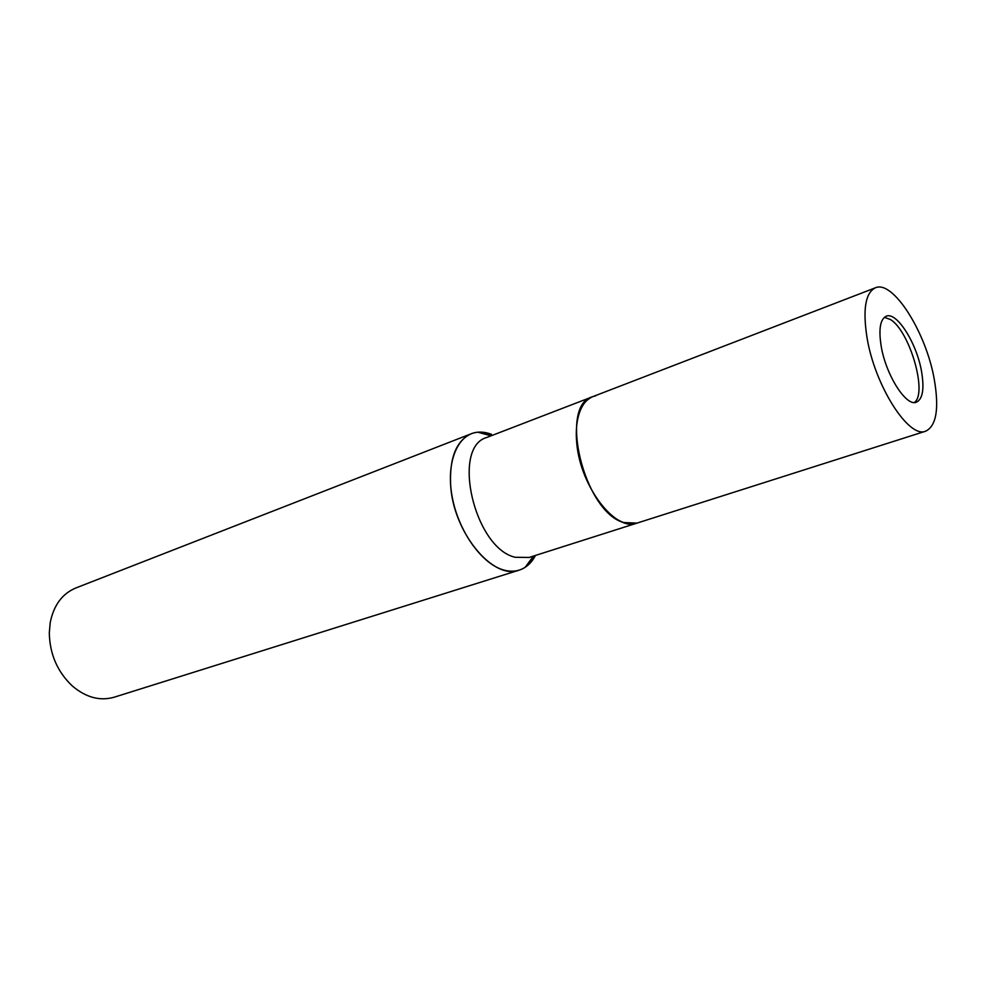 <?xml version="1.0" encoding="UTF-8"?>
<svg xmlns="http://www.w3.org/2000/svg" width="986" height="986" viewBox="0 0 986 986"><rect width="100%" height="100%" fill="white"/><g stroke="black" fill="none" stroke-linecap="round" stroke-linejoin="round"><path stroke-width="1.48" d="M914.281 402.498C927.949 393.697 909.585 330.556 890.296 319.452L884.356 317.344M623.633 522.531L636.956 523.122L529.125 557.46L515.247 557.287C474.365 548.327 450.935 446.892 486.936 437.414L592.537 396.742C558.224 405.283 584.069 511.956 623.633 522.531C605.552 516.368 585.413 486.727 578.745 455.594C571.942 424.461 579.854 398.455 595.717 395.854M471.32 433.717C477.544 431.375 484.262 431.572 491.472 434.308L477.791 432.201C457.775 433.766 445.746 461.966 452.118 496.525C458.28 531.047 481.723 563.98 503.612 569.994C511.759 572.237 518.981 571.325 525.255 567.246L535.484 555.438C531.503 562.969 526.093 567.862 519.252 570.105L114.179 697.213C99.956 701.256 86.028 697.533 72.372 686.022C57.471 671.922 49.781 654.26 49.3 633.024L50.175 622.869C53.626 605.342 62.167 593.72 75.799 587.989L471.32 433.717C456.235 440.68 449.345 457.898 450.651 485.395C453.313 532.662 493.345 580.618 519.252 570.105M881.188 346.234C885.872 375.025 906.282 406.971 916.438 402.202C922.76 399.047 924.449 388.767 921.528 371.352C916.697 343.079 896.693 311.366 886.217 316.223C880.19 319.242 878.514 329.238 881.188 346.234M875.346 287.813L592.537 396.742C580.027 402.584 574.776 418.163 576.773 443.503C580.532 486.911 615.609 532.107 636.956 523.122L925.731 431.165C936.441 425.816 939.276 408.524 934.26 379.29C926.125 332.43 893.008 279.654 875.346 287.813C865.462 292.768 862.664 309.296 866.977 337.385C874.681 385.649 908.956 439.078 925.731 431.165M533.377 556.116L525.255 567.246M491.09 435.812L477.791 432.201"/></g></svg>

